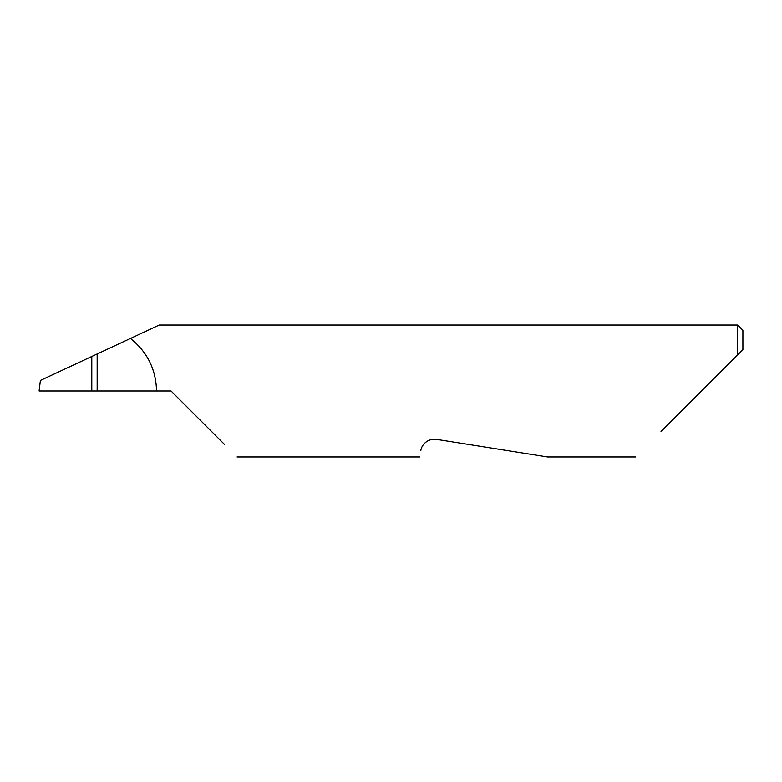 <?xml version="1.0" encoding="UTF-8"?>
<svg xmlns="http://www.w3.org/2000/svg" width="782" height="782" viewBox="0 0 782 782"><rect width="100%" height="100%" fill="white"/><g stroke="black" fill="none" stroke-linecap="round" stroke-linejoin="round"><path stroke-width="1.17" d="M91.797 356.475L97.164 353.972L97.164 391L91.797 391L91.797 356.475L40.4 380.443L39.1 391L91.797 391M420.804 450.794C419.504 458.985 419.504 458.985 420.804 450.794C420.912 447.421 425.33 438.262 436.503 439.386L547.596 456.981L436.503 439.386M661.025 431.527L737.622 354.93L737.622 325.019L159.254 325.019L97.164 353.972M97.164 391L171.062 391L224.493 444.43M156.547 391C156.009 369.436 147.309 351.92 130.457 338.45M742.9 349.652L737.622 354.93L742.9 349.652L742.9 330.297L737.622 325.019M635.571 456.981L547.596 456.981M419.826 456.981L237.044 456.981"/></g></svg>
